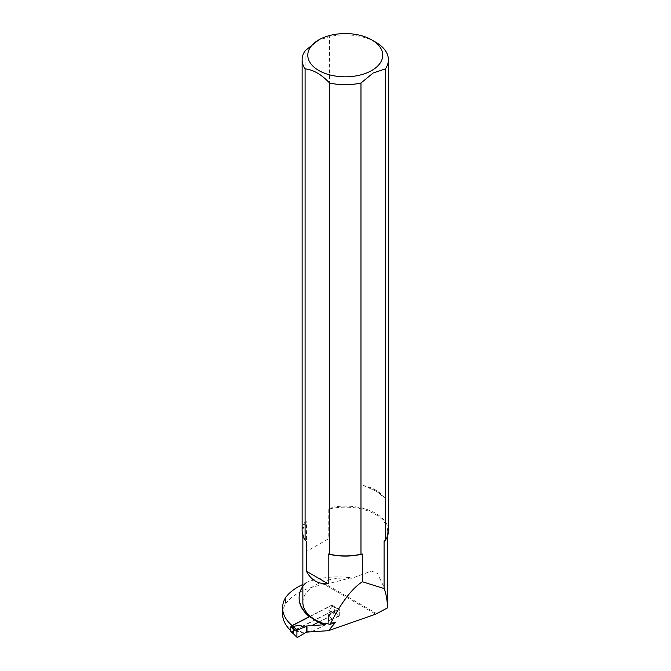 <?xml version="1.0" encoding="UTF-8"?>
<svg xmlns="http://www.w3.org/2000/svg" width="671" height="671" viewBox="0 0 671 671"><rect width="100%" height="100%" fill="white"/><g stroke="black" fill="none" stroke-linecap="round" stroke-linejoin="round"><path stroke-width="0.5" stroke-dasharray="3.35 2.52" d="M292.095 625.557L292.095 631.747A54.343 31.378 180 0 1 290.761 630.564M282.6 614.032A54.343 31.378 180 0 1 285.477 603.959L285.477 597.76M325.519 623.166L335.399 622.512M328.203 538.972L306.454 551.528L328.203 538.972L328.203 509.214L329.562 507.821L329.562 36.611L317.324 40.721M305.095 50.744L305.095 521.954L306.454 521.77L306.454 551.528M302.864 584.449A56.607 32.678 180 0 1 305.833 583.191L305.833 582.638A54.343 31.378 0 0 0 302.864 586.303M305.833 583.191A54.343 31.378 0 0 0 299.132 598.012M376.85 613.705L325.913 584.298L350.95 577.79L351.822 578.285L371.482 571.055L377.429 573.462L384.835 588.912L387.662 604.932M306.748 632.116L307.721 631.621L311.856 631.763L328.253 623.393L328.505 621.002L339.308 615.483L331.969 611.382L292.095 631.747M285.477 603.959A56.607 32.678 180 0 1 324.496 584.575L375.735 614.158M375.768 42.198A43.137 24.902 0 0 0 329.562 36.611M388.4 531.021A43.137 24.902 0 0 0 329.562 507.821M363.43 485.552L375.768 490.996L384.391 497.656C379.878 491.575 372.891 487.54 363.43 485.552A54.343 31.378 0 0 1 375.366 490.761L375.768 490.987M305.095 521.954A43.137 24.902 0 0 0 302.135 531.021M306.454 521.77A42.399 24.475 0 0 0 302.864 531.617A42.399 24.475 0 0 0 306.454 541.472M384.08 541.472A42.399 24.475 0 0 0 387.662 531.617A42.399 24.475 0 0 0 328.203 509.214M302.864 602.474A42.399 24.475 180 0 1 351.822 578.285M384.391 497.656A54.343 31.378 0 0 0 375.366 490.761M325.913 584.298L324.496 584.575M305.833 582.638A56.607 32.678 180 0 1 350.95 577.79M331.969 611.382L331.969 605.049L309.457 616.548M334.443 612.992L334.443 606.659L331.969 605.049M339.308 615.483L339.308 609.151L334.443 606.659M328.505 621.002L328.505 614.67L339.308 609.151M328.253 623.393L328.505 614.67M318.373 622.101L328.253 617.06M311.856 631.763L311.856 625.573M307.721 631.621L307.721 625.422M328.505 614.946L328.253 623.25L311.856 631.629L307.721 631.478L306.748 631.981L307.721 631.478L307.721 625.565L306.748 626.06L307.721 625.565L311.856 625.707L328.253 617.337L328.505 614.946L331.826 613.252L328.882 610.375L331.969 606.399L339.048 608.983M304.399 633.172L299.82 631.134L292.598 632.426L293.227 633.365M290.904 632.048L331.466 611.507L331.969 610.694L334.443 612.304L331.969 612.313L338.603 616.431L331.826 619.165L328.882 616.288L331.969 612.313M328.505 620.86L331.826 619.165M309.666 616.724L331.466 605.586L331.969 605.879L331.969 610.694M299.82 631.134L303.695 633.978M328.882 610.375L332.531 612.447L338.729 609L339.308 609.427A0.906 0.554 123.1 0 0 338.729 609L339.308 609.427L339.308 615.341L338.729 616.364A0.906 0.554 123.1 0 0 339.308 615.341L334.435 612.313M332.531 612.447L331.826 613.252M338.729 609L334.435 607.481L331.466 605.586M331.835 605.577L334.443 607.498L334.443 612.304M311.856 631.629L311.856 625.707M307.721 625.565L307.721 631.478M328.253 623.25L328.253 617.337M328.882 616.288L332.531 619.249M291.273 632.032L292.782 633.021M331.466 611.507L332.975 612.489M297.622 637.366L292.598 632.426M338.603 609.058L331.969 606.399M331.969 605.879L334.443 607.498M302.864 531.617L302.864 535.601M387.662 531.617L387.662 535.601"/><path stroke-width="1.01" d="M311.856 625.573L318.373 622.243A54.343 31.378 0 0 0 324.319 624.768L311.856 625.573M302.864 584.449A56.607 32.678 180 0 0 285.477 597.76A54.343 31.378 0 0 0 282.6 607.834A54.343 31.378 0 0 0 292.095 625.557L292.095 625.699M290.761 630.564A54.343 31.378 180 0 1 282.6 614.032L282.6 607.834M384.08 588.526C386.085 593.474 387.251 599.916 387.578 607.851L375.735 614.158L328.429 630.69L335.399 622.512L330.107 624.365C340.952 602.952 351.696 588.744 362.332 581.74L384.08 588.526L384.08 541.472L385.439 540.088A43.137 24.902 0 0 0 388.4 531.021L388.4 59.811A43.137 24.902 0 0 0 375.768 42.198L371.768 39.891A37.475 21.631 0 0 0 318.767 39.891A37.475 21.631 0 0 0 318.767 70.48A37.475 21.631 0 0 0 371.768 70.48A37.475 21.631 0 0 0 371.768 39.891M306.748 625.926L306.748 632.116L328.429 630.69M324.319 624.768L324.319 624.215L325.519 624.131L325.519 623.166A42.399 24.475 0 0 0 330.107 624.365M362.332 581.74L362.332 554.028L360.973 554.212L360.973 83.003L373.202 72.98L385.439 68.87L385.439 540.088M318.767 39.891L305.095 50.744A43.137 24.902 0 0 0 302.135 59.811A43.137 24.902 0 0 0 305.095 68.87L305.095 540.088L306.454 541.472L306.454 571.239L328.203 583.795C318.247 584.29 311 580.105 306.454 571.239M328.203 583.795L328.203 554.028L329.562 554.212L329.562 83.003C321.409 74.406 313.256 69.7 305.095 68.87M318.373 622.243L309.457 616.548L292.095 625.557M302.864 586.303A54.343 31.378 0 0 0 299.132 597.735A54.343 31.378 0 0 0 324.319 624.215M299.132 598.012A54.343 31.378 0 0 0 299.132 598.289A54.343 31.378 0 0 0 309.457 616.691M387.578 607.851L387.662 604.932M385.439 68.87A43.137 24.902 0 0 0 388.4 59.811M329.562 83.003A43.137 24.902 0 0 0 360.973 83.003M302.135 59.811L302.135 531.021A43.137 24.902 0 0 0 305.095 540.088M329.562 554.212A43.137 24.902 0 0 0 360.973 554.212M328.203 554.028A42.399 24.475 0 0 0 362.332 554.028M325.519 624.131A42.399 24.475 180 0 1 302.864 602.474L302.864 535.601M293.126 633.499L290.761 631.738L293.227 633.349L293.227 628.526L292.598 626.504L297.622 629.994L306.748 626.06L297.496 630.061L296.918 631.084L296.918 636.997L297.496 637.425L306.748 631.981L297.496 637.425A0.906 0.554 -56.9 0 1 296.918 636.997L297.496 637.425M309.666 616.724L291.273 626.118L290.761 626.932L290.761 631.738M304.399 627.259L299.82 625.221L292.598 626.504M299.82 625.221L303.695 627.175M293.227 633.349L296.918 636.997L296.918 631.084A0.906 0.554 -56.9 0 1 297.496 630.061L296.918 631.084L293.227 628.526M291.273 626.118L292.782 627.108M290.761 626.932L293.227 628.542M299.132 598.289L299.132 597.735M387.662 535.601L387.662 605.334M297.027 637.341L293.118 633.499"/></g></svg>
